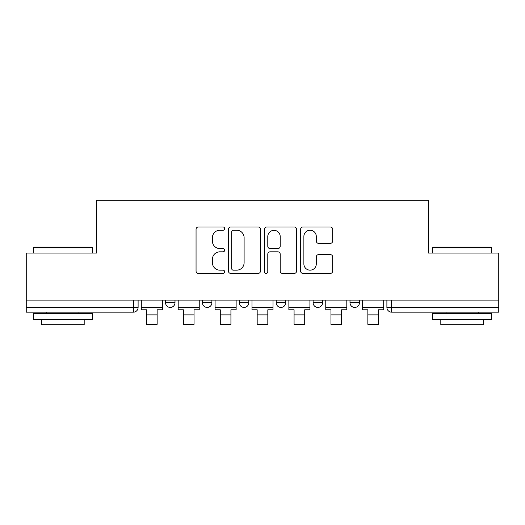 <?xml version="1.0" encoding="UTF-8"?>
<svg xmlns="http://www.w3.org/2000/svg" width="525" height="525" viewBox="0 0 525 525"><rect width="100%" height="100%" fill="white"/><g stroke="black" fill="none" stroke-linecap="round" stroke-linejoin="round"><path stroke-width="0.79" d="M224.661 228.618A1.627 1.627 0 0 0 223.04 226.99L198.378 226.99A2.323 2.323 0 0 0 196.055 229.313L196.055 271.097A2.323 2.323 0 0 0 198.378 273.413L223.04 273.413A1.627 1.627 0 0 0 224.661 271.793A1.627 1.627 0 0 0 223.04 270.165L219.844 270.165A7.429 7.429 0 0 1 212.422 262.736L212.422 259.258A7.429 7.429 0 0 1 219.844 251.829L223.04 251.829A1.627 1.627 0 0 0 224.661 250.202A1.627 1.627 0 0 0 223.04 248.581L219.844 248.581A7.429 7.429 0 0 1 212.422 241.152L212.422 237.668A7.429 7.429 0 0 1 219.844 230.239L223.04 230.239A1.627 1.627 0 0 0 224.661 228.618M349.998 300.103L349.998 302.702L359.461 302.702A4.732 4.732 0 0 1 354.729 307.433A4.732 4.732 0 0 1 349.998 302.702L349.998 300.103M276.216 300.103L276.216 302.702L285.679 302.702A4.732 4.732 0 0 1 280.947 307.433A4.732 4.732 0 0 1 276.216 302.702L276.216 300.103M330.337 243.357A2.323 2.323 0 0 0 332.66 241.034L332.66 229.313A2.323 2.323 0 0 0 330.337 226.99L302.951 226.99A2.323 2.323 0 0 0 300.628 229.313L300.628 271.097A2.323 2.323 0 0 0 302.951 273.413L330.337 273.413A2.323 2.323 0 0 0 332.66 271.097L332.66 256.935A2.323 2.323 0 0 0 330.337 254.612L318.616 254.612A2.323 2.323 0 0 0 316.293 256.935L316.293 263.957A6.208 6.208 0 0 1 310.085 270.165A6.208 6.208 0 0 1 303.877 263.957L303.877 236.447A6.208 6.208 0 0 1 310.085 230.239A6.208 6.208 0 0 1 316.293 236.447L316.293 241.034A2.323 2.323 0 0 0 318.616 243.357L330.337 243.357M26.25 300.103L26.25 253.043L96.725 253.043L96.725 200.307L428.275 200.307L428.275 253.043L498.75 253.043L498.75 300.103L26.25 300.103L26.25 307.433L138.108 307.433L138.108 300.103L138.108 307.433A4.732 4.732 0 0 1 133.376 312.165L26.25 312.165L26.25 307.433M260.466 229.313A2.323 2.323 0 0 0 258.149 226.99L230.757 226.99A2.323 2.323 0 0 0 228.434 229.313L228.434 271.097A2.323 2.323 0 0 0 230.757 273.413L258.149 273.413A2.323 2.323 0 0 0 260.466 271.097L260.466 229.313M266.851 226.99L294.243 226.99A2.323 2.323 0 0 1 296.566 229.313L296.566 271.097A2.323 2.323 0 0 1 294.243 273.413L282.522 273.413A2.323 2.323 0 0 1 280.199 271.097L280.199 254.146A2.323 2.323 0 0 0 277.876 251.829L270.099 251.829A2.323 2.323 0 0 0 267.783 254.146L267.783 271.793A1.627 1.627 0 0 1 266.155 273.413A1.627 1.627 0 0 1 264.534 271.793L264.534 229.313A2.323 2.323 0 0 1 266.851 226.99M386.892 300.103L386.892 307.433L498.75 307.433L498.75 312.165L391.624 312.165A4.732 4.732 0 0 1 386.892 307.433M498.75 300.103L498.75 307.433M359.461 302.702L359.461 300.103L359.461 302.702A4.732 4.732 0 0 1 354.729 307.433M322.567 300.103L322.567 302.702A4.732 4.732 0 0 1 317.835 307.433A4.732 4.732 0 0 1 313.11 302.702A4.732 4.732 0 0 0 317.835 307.433A4.732 4.732 0 0 0 322.567 302.702L322.567 300.103M313.11 300.103L313.11 302.702L322.567 302.702M285.679 300.103L285.679 302.702M248.784 300.103L248.784 302.702A4.732 4.732 0 0 1 244.053 307.433A4.732 4.732 0 0 1 239.321 302.702A4.732 4.732 0 0 0 244.053 307.433A4.732 4.732 0 0 0 248.784 302.702L239.321 302.702L239.321 300.103M202.433 300.103L202.433 302.702L211.89 302.702L211.89 300.103L211.89 302.702A4.732 4.732 0 0 1 207.165 307.433A4.732 4.732 0 0 1 202.433 302.702A4.732 4.732 0 0 0 207.165 307.433M165.539 300.103L165.539 302.702L175.002 302.702L175.002 300.103L175.002 302.702A4.732 4.732 0 0 1 170.271 307.433A4.732 4.732 0 0 1 165.539 302.702A4.732 4.732 0 0 0 170.271 307.433M133.376 300.103L133.376 312.165A4.732 4.732 0 0 0 138.108 307.433M233.31 230.239A1.627 1.627 0 0 0 231.683 231.866L231.683 268.537A1.627 1.627 0 0 0 233.31 270.165L236.677 270.165A7.429 7.429 0 0 0 244.105 262.736L244.105 237.668A7.429 7.429 0 0 0 236.677 230.239L233.31 230.239M280.199 236.565A6.208 6.208 0 0 0 273.991 230.357A6.208 6.208 0 0 0 267.783 236.565L267.783 246.258A2.323 2.323 0 0 0 270.099 248.581L277.876 248.581A2.323 2.323 0 0 0 280.199 246.258L280.199 236.565M141.304 307.433L162.35 307.433L162.35 309.796L157.146 309.796L157.146 324.338L146.501 324.338L146.501 309.796L141.304 309.796L141.304 300.103M162.35 307.433L162.35 300.103M178.192 307.433L199.238 307.433L199.238 309.796L194.04 309.796L194.04 324.338L183.396 324.338L183.396 309.796L178.192 309.796L178.192 300.103M199.238 307.433L199.238 300.103M215.086 307.433L236.132 307.433L236.132 309.796L230.928 309.796L230.928 324.338L220.29 324.338L220.29 309.796L215.086 309.796L215.086 300.103M236.132 307.433L236.132 300.103M251.974 307.433L273.026 307.433L273.026 309.796L267.822 309.796L267.822 324.338L257.178 324.338L257.178 309.796L251.974 309.796L251.974 300.103M273.026 307.433L273.026 300.103M288.868 307.433L309.914 307.433L309.914 309.796L304.71 309.796L304.71 324.338L294.072 324.338L294.072 309.796L288.868 309.796L288.868 300.103M309.914 307.433L309.914 300.103M325.762 307.433L346.808 307.433L346.808 309.796L341.604 309.796L341.604 324.338L330.96 324.338L330.96 309.796L325.762 309.796L325.762 300.103M346.808 307.433L346.808 300.103M33.344 247.839L34.053 247.131L91.757 247.131L92.466 247.839L33.344 247.839L33.344 253.043M92.466 319.259L33.344 319.259L33.344 313.346L92.466 313.346L92.466 319.259M84.19 319.259L84.19 324.693L41.619 324.693L41.619 319.259M432.534 247.839L433.243 247.131L490.947 247.131L491.656 247.839L432.534 247.839L432.534 253.043M491.656 319.259L432.534 319.259L432.534 313.346L491.656 313.346L491.656 319.259M483.381 319.259L483.381 324.693L440.81 324.693L440.81 319.259M362.65 307.433L383.696 307.433L383.696 309.796L378.499 309.796L378.499 324.338L367.854 324.338L367.854 309.796L362.65 309.796L362.65 300.103M383.696 307.433L383.696 300.103M391.624 300.103L391.624 312.165M146.501 314.882L157.146 314.882M183.396 314.882L194.04 314.882M220.29 314.882L230.928 314.882M257.178 314.882L267.822 314.882M294.072 314.882L304.71 314.882M330.96 314.882L341.604 314.882M367.854 314.882L378.499 314.882M92.466 253.043L92.466 247.839M78.986 313.346L78.986 312.165M46.823 313.346L46.823 312.165M491.656 253.043L491.656 247.839M478.177 313.346L478.177 312.165M446.014 313.346L446.014 312.165"/></g></svg>
